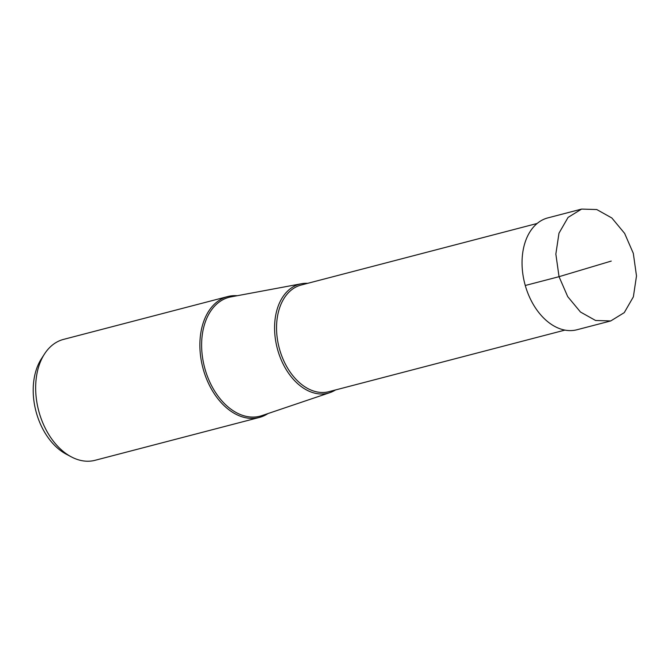 <?xml version="1.0" encoding="UTF-8"?>
<svg xmlns="http://www.w3.org/2000/svg" width="670" height="670" viewBox="0 0 670 670"><rect width="100%" height="100%" fill="white"/><g stroke="black" fill="none" stroke-linecap="round" stroke-linejoin="round"><path stroke-width="1" d="M633.309 253.344L624.633 233.395L611.861 217.993L596.761 209.542L581.585 209.09L568.076 217.407L558.981 233.185L555.849 254.072L559.04 276.685L567.716 296.634L580.488 312.036L595.58 320.486L610.764 320.938L624.273 312.622L633.368 296.835L636.5 275.948L633.309 253.344M610.764 320.938L576.996 329.749A57.796 38.893 -104.6 0 1 525.272 285.487A57.796 38.893 -104.6 0 1 547.817 217.901L581.585 209.09M237.222 295.721A62.477 42.051 75.4 0 0 227.733 296.559A62.477 42.051 75.4 0 0 203.362 369.631A62.477 42.051 75.4 0 0 259.273 417.469A62.477 42.051 75.4 0 0 267.966 413.566M259.273 417.469L95.065 460.307A62.477 42.051 -104.6 0 1 71.338 456.873A62.477 42.051 -104.6 0 1 39.153 412.469A62.477 42.051 -104.6 0 1 44.496 353.986A62.477 42.051 -104.6 0 1 63.524 339.397L227.733 296.559M71.338 456.873L66.28 454.193A57.93 38.994 -104.6 0 1 36.44 413.022A57.93 38.994 -104.6 0 1 41.398 358.793L44.496 353.986M307.664 283.335A56.339 37.914 75.4 0 0 301.466 283.737A56.339 37.914 75.4 0 0 277.723 350.016A56.339 37.914 75.4 0 0 329.875 392.645A56.339 37.914 75.4 0 0 335.477 389.965M611.233 261.082L559.04 276.685L525.272 285.487M329.875 392.645L261.903 415.618A61.422 41.339 -104.6 0 1 205.045 369.153A61.422 41.339 -104.6 0 1 230.932 296.894L301.466 283.737M564.952 330.101L328.928 391.674A55.099 37.084 -104.6 0 1 279.625 349.48A55.099 37.084 -104.6 0 1 301.115 285.043L537.139 223.47"/></g></svg>
